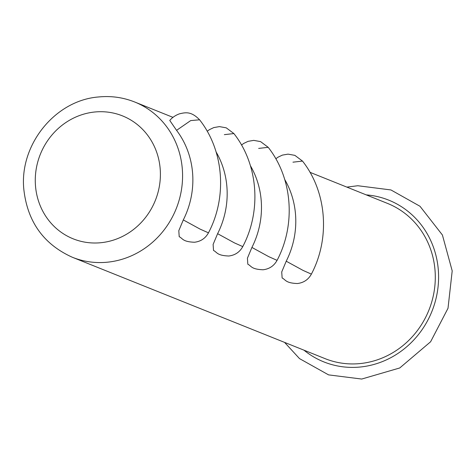 <?xml version="1.0" encoding="UTF-8"?>
<svg xmlns="http://www.w3.org/2000/svg" width="476" height="476" viewBox="0 0 476 476"><rect width="100%" height="100%" fill="white"/><g stroke="black" fill="none" stroke-linecap="round" stroke-linejoin="round"><path stroke-width="0.71" d="M173.032 117.382L134.696 102.001A83.657 78.254 111.9 0 1 182.338 169.349A83.657 78.254 111.9 0 1 72.406 257.29L325.132 358.66A83.657 78.254 -68.1 0 0 435.058 270.719A83.657 78.254 -68.1 0 0 387.416 203.377L310.007 172.324M216.11 151.963A83.657 78.254 111.9 0 1 226.933 187.241A83.657 78.254 111.9 0 1 217.609 233.686L234.495 242.921L242.742 246.586M250.412 165.725A83.657 78.254 111.9 0 1 261.241 200.997A83.657 78.254 111.9 0 1 251.917 247.443L268.803 256.677L277.05 260.348C274.045 265.864 269.386 269 263.091 269.767C251.001 269.297 251.501 265.959 247.823 264.222L247.419 258.2L251.917 247.443M284.719 179.488A83.657 78.254 111.9 0 1 295.548 214.759A83.657 78.254 111.9 0 1 286.225 261.205L303.111 270.439L311.358 274.105M282.137 277.972L281.721 271.963L286.225 261.205M213.522 250.447L213.111 244.444L217.609 233.686M199.581 119.797C223.958 150.654 227.397 196.993 208.458 232.835C205.43 238.345 200.771 241.481 194.482 242.248C182.385 241.778 182.885 238.434 179.208 236.697L178.803 230.681L183.302 219.924L200.188 229.158L208.434 232.823M169.765 120.464C172.193 117.512 175.424 115.299 179.464 113.829C185.414 112.455 191.126 111.039 199.575 119.797L190.692 120.589L176.566 130.347A83.657 78.254 111.9 0 1 192.625 173.478A83.657 78.254 111.9 0 1 183.302 219.924M176.566 130.347L169.795 120.493M233.877 133.566L224.351 134.654M277.074 260.36C296.012 224.517 292.567 178.179 268.196 147.316L258.658 148.417M302.486 161.084L292.96 162.179M303.944 350.163A87.144 81.515 -68.1 0 0 394.301 355.715A87.144 81.515 -68.1 0 0 438.342 270.291A87.144 81.515 -68.1 0 0 366.234 194.874M35.462 185.503A66.229 61.951 111.9 0 1 124.777 116.858A66.229 61.951 111.9 0 1 133.262 229.694A66.229 61.951 111.9 0 1 35.462 185.503M284.583 342.399L299.505 358.601L328.577 374.88L361.712 379.045L399.745 367.966L430.601 341.774L448.011 308.269L452.2 270.886L442.412 235.007L419.993 206.269L390.945 189.948L357.815 185.735L346.873 187.11M134.696 102.001C123.153 97.419 111.158 95.741 98.705 96.955C55.174 100.24 19.361 144.722 23.8 189.103C27.352 221.572 43.554 244.301 72.406 257.29M213.516 250.459C217.193 252.197 216.693 255.535 228.789 256.011C235.079 255.243 239.737 252.101 242.766 246.598C261.705 210.755 258.266 164.416 233.889 133.554L226.249 127.836L219.424 126.61L213.772 127.586L209.452 129.645L207.203 131.245M282.125 277.984C285.808 279.721 285.308 283.059 297.399 283.529C303.688 282.762 308.347 279.626 311.381 274.116C330.32 238.28 326.875 191.935 302.504 161.078L294.864 155.36L288.034 154.135L282.387 155.111L278.061 157.163L275.818 158.77M241.51 145.007L243.76 143.407L248.079 141.348L253.726 140.372L260.556 141.598L268.19 147.316"/></g></svg>
